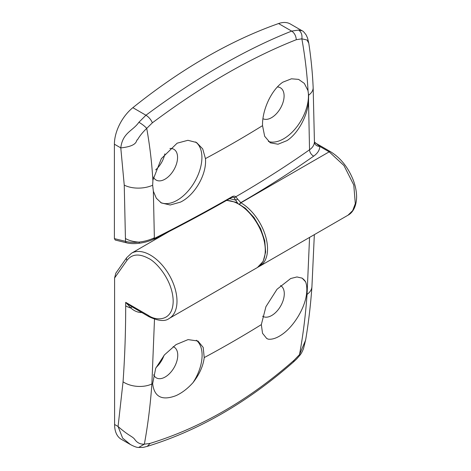 <?xml version="1.0" encoding="UTF-8"?>
<svg xmlns="http://www.w3.org/2000/svg" width="471" height="471" viewBox="0 0 471 471"><rect width="100%" height="100%" fill="white"/><g stroke="black" fill="none" stroke-linecap="round" stroke-linejoin="round"><path stroke-width="0.71" d="M169.907 148.506A17.757 10.25 -60 0 1 173.993 149.366A17.757 10.25 -60 0 1 177.561 157.432A17.757 10.25 -60 0 1 165.003 179.18A17.757 10.25 -60 0 1 156.237 180.122A17.757 10.25 -60 0 1 153.487 177.108M155.636 169.878A18.069 10.433 120 0 0 164.844 153.858M277.407 86.97A17.757 10.25 -60 0 1 280.528 87.859A17.757 10.25 -60 0 1 284.095 95.925A17.757 10.25 -60 0 1 271.537 117.673A17.757 10.25 -60 0 1 262.948 118.71M268.617 100.052A18.069 10.433 120 0 0 269.212 98.857M195.506 141.954A34.978 20.194 -60 0 1 201.912 157.432A34.978 20.194 -60 0 1 177.178 200.269A34.978 20.194 -60 0 1 160.493 202.418M307.957 90.556L308.629 95.171L308.534 101.624C307.363 116.361 297.796 133.729 286.951 140.629L278.025 144.226L270.242 142.813L264.667 136.284L262.535 125.645C262.047 110.608 270.996 90.285 282.783 82.201L291.443 78.804L298.602 79.387L304.337 83.414L307.957 90.556A34.978 20.194 -60 0 1 308.446 95.925A34.978 20.194 -60 0 1 283.713 138.762A34.978 20.194 -60 0 1 268.358 141.453M153.358 191.214L152.657 185.221L152.94 180.052L161.335 158.639L177.125 143.184L187.911 140.305L196.525 142.495L202.713 148.895L205.444 158.603C206.969 174.135 194.811 195.341 180.417 202.136L170.208 204.997L161.347 202.954L156.331 198.244L153.358 191.214L154.364 237.773L154.364 238.444L153.416 239.209M278.573 23.55A538.076 310.66 -60 0 0 132.857 107.676A32.287 18.64 -60 0 0 114.4 144.208L114.4 238.62L115.23 240.027L126.758 242.865A2.691 1.919 -76.2 0 1 126.752 242.865A2.691 1.919 -76.2 0 1 125.498 241.352L124.244 185.109L120.788 147.894C122.607 132.528 132.887 131.038 138.904 122.26L145.945 115.236C170.997 96.608 195.812 80.176 220.387 65.952C244.926 51.816 268.682 40.2 291.661 31.104L298.614 30.056L302.194 30.827L290.342 23.986A32.287 18.64 -60 0 0 278.573 23.55L291.661 31.104C294.387 32.87 295.935 35.737 296.306 39.705L301.858 38.822C305.037 56.561 307.104 73.953 308.052 90.997M302.194 30.827C302.9 30.874 304.26 32.322 306.28 35.166L307.604 38.21L308.776 43.191L306.998 39.994L301.858 38.822C302.364 34.848 301.281 31.928 298.614 30.056M308.534 101.624L309.541 149.766C312.579 147.676 314.21 145.086 314.428 142.006L319.809 146.422A5.381 4.392 1 0 1 314.428 142.006M132.857 107.676L145.945 115.236C148.777 117.008 150.926 119.528 152.392 122.796C202.271 85.587 250.242 57.886 296.306 39.705M138.904 122.26C142.266 124.262 144.874 126.305 146.728 128.383L152.392 122.796M114.4 144.208L120.788 147.894C139.334 145.998 135.63 139.481 137.444 139.881C139.61 136.066 142.707 132.233 146.728 128.383C149.884 146.14 151.933 163.537 152.881 180.587M125.498 238.526C128.889 240.528 133.311 241.729 138.762 242.118C144.632 241.446 149.831 239.998 154.364 237.773L153.758 239.038C149.866 241.022 145.062 242.424 139.351 243.242C134.541 243.843 130.343 243.719 126.752 242.865M154.364 238.444C181.311 224.873 207.169 210.99 231.944 196.784A1.613 0.924 -119.8 0 1 231.608 197.526L233.227 197.125L233.963 197.526L237.602 203.048M231.608 197.526C206.828 211.738 180.958 225.633 154.005 239.203L153.534 239.239M139.534 242.989L138.762 242.118C133.581 242.636 129.16 242.382 125.498 241.352L114.4 238.62M258.567 266.769L259.745 266.168A37.662 21.748 -120 0 0 265.514 235.983A37.662 21.748 -120 0 0 240.911 202.795L237.684 199.192L235.635 200.122L229.648 198.65M315.37 142.948L330.524 151.697A2.691 1.554 -60 0 0 329.182 151.833L319.809 146.422C319.685 150.055 317.654 153.287 313.704 156.119A5.381 3.397 -125.1 0 1 309.541 149.766A1118.649 645.847 0 0 1 235.788 196.754A1.613 1.307 131.5 0 1 233.963 197.526M231.944 196.784C233.51 195.93 234.793 195.918 235.788 196.754L237.684 199.192M280.563 285.585A17.757 10.25 -60 0 1 280.716 285.673A17.757 10.25 -60 0 1 283.301 299.939A17.757 10.25 -60 0 1 271.732 315.488A17.757 10.25 -60 0 1 262.959 316.424A17.757 10.25 -60 0 1 262.6 316.212M156.113 367.439A18.069 10.433 120 0 0 164.008 355.411M173.11 346.668A17.757 10.25 -60 0 1 174.182 347.18A17.757 10.25 -60 0 1 176.766 361.445A17.757 10.25 -60 0 1 165.197 376.988A17.757 10.25 -60 0 1 156.425 377.93A17.757 10.25 -60 0 1 153.623 374.792M301.781 277.961A34.978 20.194 -60 0 1 305.591 281.776C306.904 285.255 307.18 289.612 306.415 294.846C304.519 308.764 293.727 326.244 282.506 334.151C277.201 337.954 272.462 339.632 268.293 339.179A34.978 20.194 -60 0 1 266.557 338.384M196.342 340.25A34.978 20.194 -60 0 1 192.986 382.658C187.635 388.61 181.965 392.944 175.971 395.658C161.989 400.939 154.217 396.923 152.657 383.618L155.683 368.322L164.45 354.887L176.048 344.601L188.076 339.603L197.95 341.022L203.195 347.421L204.226 357.589C203.207 365.991 199.457 374.345 192.986 382.658M130.408 444.536L121.277 439.266A32.287 18.64 -60 0 1 114.594 424.483L114.594 277.99L127.035 260.28C131.992 254.01 139.128 253.369 148.453 258.367C155.689 261.399 172.851 279.874 173.187 301.204C172.851 322.146 155.689 320.81 148.453 315.482L125.692 302.341L131.697 306.645L149.013 316.712A2.691 1.554 -60 0 1 148.453 315.482M149.013 316.712C158.397 321.098 165.127 321.675 169.189 318.449A37.662 21.748 -120 0 0 174.965 288.264A37.662 21.748 -120 0 0 150.355 255.076A37.662 21.748 -120 0 0 131.527 253.21L126.74 257.637L115.842 273.139L114.594 277.99M123.055 381.822L118.068 426.49C129.195 436.323 132.74 436.334 134.947 439.69C137.249 442.858 140.387 444.359 144.356 444.182C147.882 425.001 150.39 404.936 151.88 383.989A21.525 13.365 -175.9 0 1 123.055 381.822C124.809 357.047 125.692 331.725 125.692 305.856L125.692 302.341L130.967 308.087A21.525 12.429 180 0 1 125.692 305.856M138.662 447.45C137.055 447.585 134.312 446.62 130.432 444.547L122.637 438.142L118.068 426.49L114.594 424.483M141.795 312.55L141.117 312.556C137.391 312.332 134.005 310.842 130.967 308.087A5.381 0.495 126.5 0 0 131.697 306.645M147.27 446.373C142.76 447.426 144.732 447.409 138.68 447.45L144.356 444.182L150.114 443.388L147.252 446.378C198.715 430.541 247.422 402.44 293.368 362.087L294.045 360.291C248.788 400.085 200.811 427.786 150.114 443.388M305.714 339.532L303.607 348.305C302.382 351.607 301.057 354.027 299.638 355.57L299.515 354.604L294.045 360.291M305.626 340.103L299.515 354.604C303.047 335.417 305.561 315.346 307.057 294.399A1114.881 643.669 180 0 1 306.415 294.846M268.293 339.179L266.698 338.466L262.53 333.291L261.334 324.619L265.932 306.668L277.019 289.265L290.678 278.526L296.954 276.948L302.123 278.149L305.591 281.776M308.629 95.171A21.525 11.763 -2.5 0 0 313.156 87.518L314.428 141.865M239.839 204.273A1.613 0.93 120 0 1 240.911 202.795L329.182 151.833L343.977 165.556L353.786 185.021L355.305 203.666L352.667 210.643L348.01 215.206L259.745 266.168M124.244 185.109A21.525 11.763 -2.5 0 0 152.657 185.221M313.704 156.119C290.678 172.321 266.345 187.841 240.716 202.683A1.613 0.93 120 0 0 239.645 204.155M205.444 158.603A1116.865 644.817 0 0 0 262.535 125.645M226.427 200.487A37.662 21.748 60 0 1 238.626 204.114A37.662 21.748 60 0 1 263.236 237.302A37.662 21.748 60 0 1 257.46 267.487L263.159 261.393L265.644 252.085L264.749 240.74L260.663 228.682L253.904 217.367L245.303 208.176L235.871 202.247L226.663 200.352M152.657 383.618A1114.881 643.669 180 0 1 151.88 383.989L154.494 319.232M126.74 257.637A2.691 2.119 35.1 0 0 127.035 260.28M305.626 340.068C308.534 322.812 310.636 305.02 311.932 286.692A21.525 13.365 -175.9 0 1 307.057 294.399L309.559 237.408M261.334 324.619A1114.881 643.669 180 0 1 204.226 357.589M308.776 43.191C311.066 58.28 312.526 73.052 313.156 87.518M330.524 151.697C340.557 157.873 348.146 167.352 353.279 180.152C355.546 186.169 356.653 191.915 356.6 197.39C356.294 207.699 351.937 213.186 348.01 215.206M131.527 253.21L169.219 231.444M299.627 355.576C296.277 359.414 297.719 358.007 293.368 362.087M311.932 286.692L314.34 234.646M169.189 318.449L257.46 267.487"/></g></svg>
